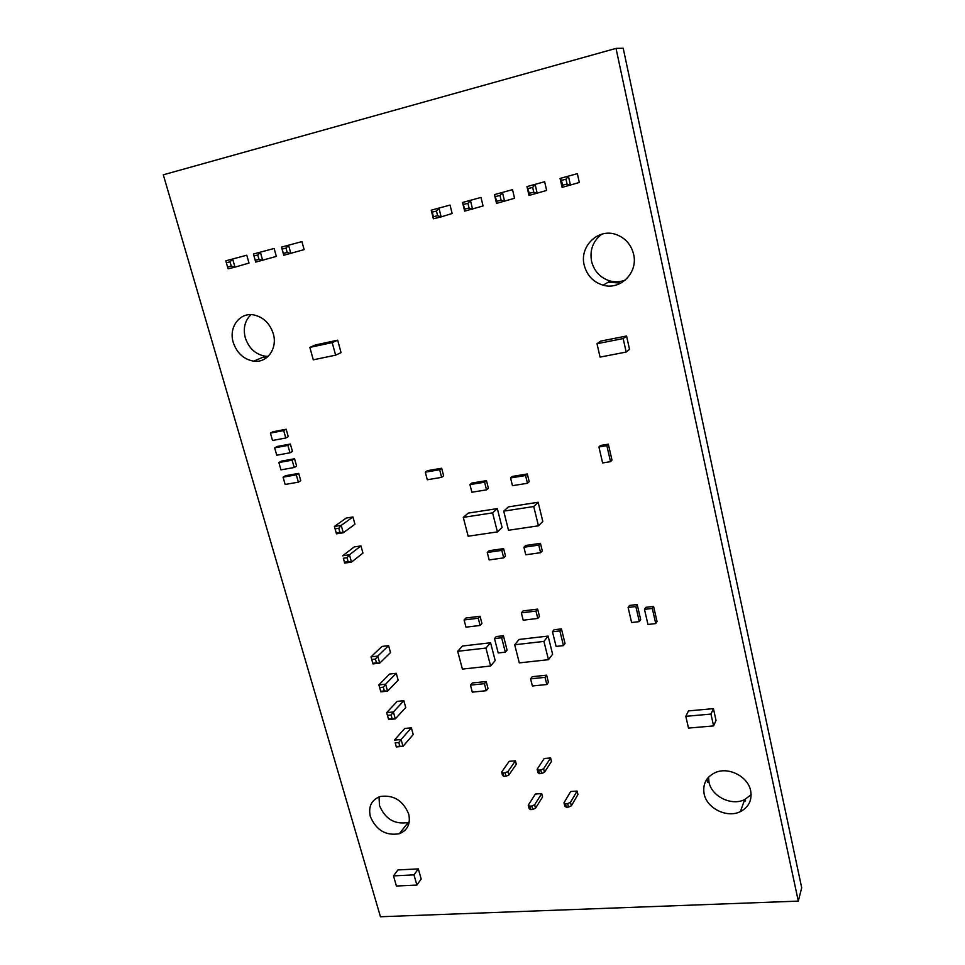 <?xml version="1.0" encoding="UTF-8"?>
<svg xmlns="http://www.w3.org/2000/svg" width="965" height="965" viewBox="0 0 965 965"><rect width="100%" height="100%" fill="white"/><g stroke="black" fill="none" stroke-linecap="round" stroke-linejoin="round"><path stroke-width="1.45" d="M798.308 901.117L380.451 916.75L163.302 174.81L616.02 48.395L798.308 901.117L801.698 887.764L623.209 48.25L616.02 48.395M471.849 483.043L486.469 480.654L488.399 488.278L486.529 489.858L471.885 492.222L469.931 484.599L471.849 483.043M472.271 682.979L486.191 681.519L488.025 688.54L486.251 690.711L472.295 692.146L470.45 685.138L472.271 682.979M523.066 610.917L537.638 609.108L539.459 616.442L537.807 618.432L523.199 620.206L521.353 612.884L523.066 610.917M525.623 545.478L540.448 543.355L542.294 550.894L540.629 552.692L525.768 554.779L523.899 547.252L525.623 545.478M468.242 513.103L497.325 508.603L502.077 527.481L497.409 531.896L468.158 536.226L463.284 517.373L468.242 513.103M508.362 506.89L538.132 502.27L542.812 521.402L538.458 525.816L508.507 530.255L503.718 511.148L508.362 506.89M519.098 639.445L548.108 636.08L552.607 654.222L548.47 659.686L519.303 662.883L514.695 644.765L519.098 639.445M462.512 646.019L490.57 642.762L495.19 660.579L490.618 666.019L462.404 669.095L457.687 651.303L462.512 646.019M427.362 470.679L441.668 468.254L443.635 475.829L441.632 477.361L427.29 479.75L425.312 472.175L427.362 470.679M285.531 475.709L298.704 473.393L300.778 480.691L298.378 482.174L285.158 484.454L283.071 477.168L285.531 475.709M281.346 461.137L294.542 458.761L296.629 466.083L294.204 467.518L280.972 469.871L278.873 462.549L281.346 461.137M315.471 344.939L337.678 340.187L341.055 352.635L335.615 355.156L313.287 359.824L309.849 347.388L315.471 344.939M397.93 869.935L418.315 868.886L421.186 879.031L416.892 885.074L396.41 886.027L393.491 875.894L397.93 869.935M554.079 629.747L561.449 628.891L565.032 643.498L563.464 645.597L556.093 646.429L552.475 631.798L554.079 629.747M637.19 604.512L640.676 619.554L639.337 621.617L631.617 622.522L628.106 607.468L629.482 605.453L637.19 604.512L635.839 606.527L639.337 621.617M608.336 444.165L611.991 460.112L610.519 461.656L602.618 462.947L598.927 446.976L600.447 445.492L608.336 444.165L606.84 445.649L610.519 461.656M496.275 636.562L503.404 635.718L507.071 650.072L505.334 652.159L498.205 652.955L494.502 638.589L496.275 636.562M688.467 710.903L713.425 708.636L716.03 720.397L713.593 725.921L688.491 728.08L685.813 716.32L688.467 710.903M600.604 341.128L626.562 336.001L629.53 349.378L626.176 352.056L600.061 357.098L597.009 343.721L600.604 341.128M277.148 446.481L290.356 444.045L292.455 451.403L290.007 452.802L276.762 455.215L274.651 447.856L277.148 446.481M272.926 431.765L286.159 429.256L288.258 436.65L285.785 438.001L272.528 440.486L270.405 433.092L272.926 431.765M645.814 607.347L653.582 606.406L657.032 621.496L655.754 623.571L647.961 624.476L644.487 609.373L645.814 607.347M465.962 618.01L480.063 616.261L481.933 623.462L480.112 625.453L465.974 627.166L464.093 619.976L465.962 618.01M532.222 676.694L546.636 675.174L548.434 682.327L546.829 684.523L532.378 685.994L530.569 678.865L532.222 676.694M512.343 476.421L527.312 473.972L529.206 481.704L527.469 483.272L512.463 485.685L510.557 477.965L512.343 476.421M489.098 550.701L503.609 548.627L505.491 556.081L503.706 557.879L489.159 559.917L487.265 552.475L489.098 550.701M436.445 211.082L432.248 212.107L433.406 216.739L437.603 215.714L436.445 211.082L439.003 208.283L441.138 216.884L452.139 213.506L450.052 205.062L431.222 210.189L450.052 205.062M301.924 241.6L281.515 247.1L301.924 241.6L304.12 249.621L283.77 255.255L281.515 247.1L283.372 253.409L287.196 252.48L285.978 248.077L282.154 249.018M512.524 189.647L494.442 194.616L512.524 189.647L514.562 198.271L496.541 203.374L494.442 194.616L496.77 201.251L501.112 200.189L499.991 195.461L495.636 196.522M577.347 173.664L560.074 178.428L577.347 173.664L579.326 182.469L562.113 187.391L560.074 178.428L561.449 180.346L562.559 185.171L567.07 184.074L565.972 179.237L561.449 180.346M352.937 516.975L346.206 518.048L334.397 526.456L341.224 525.382L352.937 516.975L354.951 524.236L343.287 532.764L336.459 533.826L334.397 526.456L336.23 532.837L339.909 532.27L338.799 528.289L335.108 528.868M403.853 700.699L397.218 701.374L386.663 712.64L393.382 711.977L403.853 700.699L405.734 707.502L395.312 718.889L388.606 719.528L386.663 712.64L388.521 719.082L392.14 718.732L391.09 715.005L387.472 715.355M388.593 645.645L381.935 646.441L371.006 656.875L377.761 656.091L388.593 645.645L390.511 652.593L379.728 663.136L372.985 663.908L371.006 656.875L372.852 663.293L376.495 662.883L375.433 659.083L371.79 659.505M505.117 772.772L507.964 771.554L508.869 775.016L516.311 764.244L515.431 760.818L509.17 761.325L501.631 772.048L502.994 772.941L503.911 776.403L506.022 776.234L505.117 772.772L502.994 772.941M540.738 769.998L543.585 768.767L544.477 772.265L551.473 761.421L550.605 757.971L544.212 758.49L537.119 769.274L538.579 770.167L539.471 773.665L541.63 773.496L540.738 769.998L538.579 770.167M567.661 803.604L570.484 802.349L571.364 805.823L577.951 794.497L577.094 791.071L570.665 791.517L563.982 802.796L565.49 803.749L566.371 807.223L568.542 807.078L567.661 803.604L565.49 803.749M531.799 806.028L534.634 804.786L535.515 808.224L542.571 796.969L541.691 793.58L535.394 794.026L528.253 805.22L529.676 806.173L530.569 809.611L532.692 809.478L531.799 806.028L529.676 806.173M396.253 673.305L389.619 674.04L378.883 684.897L385.614 684.173L396.253 673.305L398.159 680.18L387.568 691.145L380.837 691.857L378.883 684.897L380.729 691.326L384.347 690.94L383.298 687.189L379.667 687.575M398.81 742.543L395.204 742.869L396.229 746.548L399.836 746.235L398.81 742.543L401.078 739.504L402.996 746.343L413.225 734.558L411.367 727.827L404.757 728.442L394.383 740.107L401.078 739.504L411.367 727.827M347.038 557.722L343.371 558.265L344.469 562.197L348.136 561.654L347.038 557.722L349.451 554.791L351.489 562.1L362.949 553.102L360.958 545.913L354.239 546.926L342.635 555.804L349.451 554.791L360.958 545.913M544.634 181.734L526.95 186.595L544.634 181.734L546.636 190.443L529.013 195.461L526.95 186.595L529.351 193.29L533.778 192.204L532.668 187.415L528.229 188.513M481.004 197.427L462.537 202.469L481.004 197.427L483.067 205.955L464.66 211.142L462.537 202.469L464.792 209.067L469.062 208.03L467.916 203.338L463.646 204.387M274.12 248.463L253.433 254.024L274.12 248.463L276.328 256.413L255.701 262.094L253.433 254.024L255.23 260.297L258.982 259.368L257.764 255.013L254 255.942M230.032 261.829L226.341 262.745L227.571 267.052L231.262 266.147L230.032 261.829L232.686 259.139L234.978 267.148L249.006 263.071L246.787 255.206L225.834 260.827L246.787 255.206M704.148 793.954C706.899 808.453 727.14 818.392 740.384 811.613C748.768 807.15 752.205 800.214 750.674 790.793C748.104 776.668 728.828 766.644 715.608 772.434C706.296 776.801 702.484 783.966 704.148 793.954M370.343 816.571C376.254 830.274 385.916 835.992 399.353 833.724C407.652 830.274 410.764 823.688 408.69 813.977C403.008 800.48 393.527 794.653 380.246 796.499C371.441 799.876 368.147 806.559 370.343 816.571M584.211 265.182C586.973 275.471 593.282 282.142 603.149 285.182C620.362 290.441 638.263 272.661 633.619 254.302C631.134 244.531 625.308 237.945 616.14 234.531C598.216 227.861 579.181 246.497 584.211 265.182M233.265 342.466C236.92 353.13 243.723 359.354 253.65 361.163C267.124 363.238 277.848 348.474 273.252 333.661C269.79 323.239 263.228 316.99 253.59 314.892C239.537 312.202 228.452 327.521 233.265 342.466M751.132 794.678L744.703 799.563C731.651 806.294 711.7 796.547 709.01 782.229L708.527 777.163M409.232 822.035L408.111 822.47C394.83 824.749 385.288 819.128 379.486 805.594L379.028 796.909M625.344 280.031C620.411 281.985 615.356 282.311 610.182 281.008C600.483 278.029 594.271 271.479 591.569 261.346C589.567 250.044 592.993 240.973 601.846 234.169M268.173 356.35L265.375 356.23C255.568 354.469 248.874 348.329 245.291 337.822C242.939 328.329 244.845 320.609 251.009 314.662M408.883 823.688L406.687 824.291M408.895 823.627L406.735 824.219M745.583 800.878L743.979 801.565M745.607 800.805L744.003 801.493M707.502 782.338L707.019 778.996M707.466 782.41L706.983 779.045M266.388 357.858L262.794 357.315M266.437 357.834L262.866 357.279M608.203 282.178L620.881 283.107L608.155 282.202M231.262 266.147L234.978 267.148L228.126 268.825L227.571 267.052M437.603 215.714L441.138 216.884L433.369 218.778L431.222 210.189L432.248 212.107M257.764 255.013L260.405 252.311L262.673 260.393L258.982 259.368M285.978 248.077L288.607 245.351L290.863 253.53L287.196 252.48M467.916 203.338L470.462 200.527L472.573 209.224L469.062 208.03M499.991 195.461L502.512 192.626L504.599 201.408L501.112 200.189M532.668 187.415L535.165 184.568L537.228 193.458L533.778 192.204M565.972 179.237L568.457 176.366L570.484 185.34L567.07 184.074M348.136 561.654L351.489 562.1L344.674 563.09L343.371 558.265M338.799 528.289L341.224 525.382L343.287 532.764L339.909 532.27M399.836 746.235L402.996 746.343L396.301 746.934L395.204 742.869M391.09 715.005L393.382 711.977L395.312 718.889L392.14 718.732M383.298 687.189L385.614 684.173L387.568 691.145L384.347 690.94M375.433 659.083L377.761 656.091L379.728 663.136L376.495 662.883M372.985 663.908L372.852 663.293M344.469 562.197L344.674 563.09M336.459 533.826L336.23 532.837M562.113 187.391L562.559 185.171M529.013 195.461L529.351 193.29M496.541 203.374L496.77 201.251M464.66 211.142L464.792 209.067M433.406 216.739L433.369 218.778M283.372 253.409L283.77 255.255M255.23 260.297L255.701 262.094M225.834 260.827L226.341 262.745M534.634 804.786L541.691 793.58M530.569 809.611L529.146 808.646L528.253 805.22M535.515 808.224L532.692 809.478M507.964 771.554L515.431 760.818M503.911 776.403L502.536 775.498L501.631 772.048M508.869 775.016L506.022 776.234M571.364 805.823L568.542 807.078M566.371 807.223L564.851 806.258L563.982 802.796M570.484 802.349L577.094 791.071M544.477 772.265L541.63 773.496M539.471 773.665L538.024 772.772L537.119 769.274M543.585 768.767L550.605 757.971M487.265 552.475L501.824 550.4L503.609 548.627M501.824 550.4L503.706 557.879M510.557 477.965L525.563 475.516L527.312 473.972M525.563 475.516L527.469 483.272M530.569 678.865L545.032 677.358L546.636 675.174M545.032 677.358L546.829 684.523M464.093 619.976L478.23 618.227L480.063 616.261M478.23 618.227L480.112 625.453M644.487 609.373L652.292 608.433L653.582 606.406M652.292 608.433L655.754 623.571M270.405 433.092L283.674 430.571L286.159 429.256M283.674 430.571L285.785 438.001M274.651 447.856L287.896 445.408L290.356 444.045M287.896 445.408L290.007 452.802M597.009 343.721L623.173 338.57L626.562 336.001M623.173 338.57L626.176 352.056M685.813 716.32L710.952 714.076L713.425 708.636M710.952 714.076L713.593 725.921M494.502 638.589L501.643 637.756L503.404 635.718M501.643 637.756L505.334 652.159M598.927 446.976L606.84 445.649M628.106 607.468L635.839 606.527M552.475 631.798L559.869 630.929L561.449 628.891M559.869 630.929L563.464 645.597M393.491 875.894L413.985 874.869L418.315 868.886M413.985 874.869L416.892 885.074M309.849 347.388L332.201 342.611L337.678 340.187M332.201 342.611L335.615 355.156M278.873 462.549L292.106 460.172L294.542 458.761M292.106 460.172L294.204 467.518M283.071 477.168L296.291 474.852L298.704 473.393M296.291 474.852L298.378 482.174M425.312 472.175L439.654 469.75L441.668 468.254M439.654 469.75L441.632 477.361M457.687 651.303L485.95 648.058L490.57 642.762M485.95 648.058L490.618 666.019M514.695 644.765L543.922 641.411L548.108 636.08M543.922 641.411L548.47 659.686M503.718 511.148L533.729 506.529L538.132 502.27M533.729 506.529L538.458 525.816M463.284 517.373L492.596 512.861L497.325 508.603M492.596 512.861L497.409 531.896M523.899 547.252L538.76 545.129L540.448 543.355M538.76 545.129L540.629 552.692M521.353 612.884L535.973 611.086L537.638 609.108M535.973 611.086L537.807 618.432M470.45 685.138L484.406 683.678L486.191 681.519M484.406 683.678L486.251 690.711M469.931 484.599L484.599 482.211L486.469 480.654M484.599 482.211L486.529 489.858M740.384 811.613L744.703 799.563M399.353 833.724L408.111 822.47M603.149 285.182L610.182 281.008M253.65 361.163L265.375 356.23"/></g></svg>
